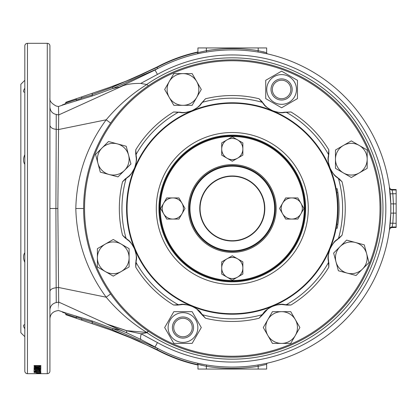 <?xml version="1.0" encoding="UTF-8"?>
<svg xmlns="http://www.w3.org/2000/svg" width="417" height="417" viewBox="0 0 417 417"><rect width="100%" height="100%" fill="white"/><g stroke="black" fill="none" stroke-linecap="round" stroke-linejoin="round"><path stroke-width="0.63" d="M230.351 314.199L231.221 314.215M232.285 102.78A105.72 105.72 0 0 1 338.005 208.5A105.72 105.72 0 0 1 232.285 314.22A105.72 105.72 0 0 1 126.57 208.5A105.72 105.72 0 0 1 232.285 102.78A105.72 105.72 0 0 0 126.57 208.5A105.72 105.72 0 0 0 232.285 314.22M286.906 305.098L281.595 304.478A23.06 23.06 0 0 0 261.97 315.429L259.051 318.244L262.027 314.746C264.607 312.291 263.08 311.249 272.593 306.297C283.31 302.799 282.721 304.801 286.385 304.655L290.962 305.025L286.906 305.098A23.06 23.06 0 0 0 281.595 304.478L276.716 304.999C272.41 306.271 269.413 307.642 267.724 309.112L261.97 315.429M202.605 315.429L196.793 309.075C194.984 307.553 191.976 306.193 187.78 304.983L182.98 304.478A23.06 23.06 0 0 0 177.668 305.098L173.613 305.025L178.184 304.655C181.749 304.749 181.405 302.924 191.632 306.151C201.682 311.259 199.858 312.255 202.547 314.746L205.518 318.244L202.605 315.429A23.06 23.06 0 0 0 182.98 304.478L177.668 305.098M232.285 356.243A147.743 147.743 0 0 0 380.028 208.5A147.743 147.743 0 0 0 232.285 60.757A147.743 147.743 0 0 0 84.547 208.5A147.743 147.743 0 0 0 232.285 356.243M232.285 59.834A148.666 148.666 0 0 1 380.956 208.5A148.666 148.666 0 0 1 232.285 357.166A148.666 148.666 0 0 1 83.619 208.5A148.666 148.666 0 0 1 232.285 59.834M232.285 132.517A75.983 75.983 0 0 1 308.272 208.5A75.983 75.983 0 0 1 232.285 284.483A75.983 75.983 0 0 1 156.302 208.5A75.983 75.983 0 0 1 232.285 132.517M285.52 304.811A1.324 1.303 -80.2 0 0 286.385 304.655A110.333 110.333 0 0 0 328.445 262.601C328.533 259.035 326.714 259.379 329.941 249.157C335.044 239.103 336.045 240.932 338.536 238.237L342.029 235.266L339.214 238.18A23.06 23.06 0 0 0 328.883 263.122L328.815 267.172L328.445 262.601A1.324 1.303 170.2 0 0 328.601 261.73L328.883 263.122M339.214 238.18L338.031 238.962A1.324 1.303 -125.2 0 0 338.536 238.237A110.333 110.333 0 0 0 338.536 178.763C336.081 176.177 335.033 177.71 330.087 168.197C326.584 157.48 328.586 158.064 328.445 154.399L328.815 149.828L328.883 153.878A23.06 23.06 0 0 0 339.214 178.82L342.029 181.734L338.536 178.763A1.324 1.303 125.2 0 0 338.031 178.038L339.214 178.82M261.97 101.571L262.752 102.754C265.306 105.115 263.424 105.975 272.937 110.839C282.606 113.857 282.153 112.105 285.52 112.189L290.962 111.975L286.385 112.345C282.825 112.251 283.169 114.076 272.942 110.849C262.887 105.741 264.717 104.745 262.027 102.254L259.051 98.756L261.97 101.571A23.06 23.06 0 0 0 285.697 112.157M331.525 244.946L330.139 248.522M272.306 306.349L268.736 307.736M272.306 110.651L269.382 109.504M269.179 109.426L268.736 109.264M331.494 171.976L330.41 169.156M133.278 171.439L134.436 168.478M192.263 110.651L194.796 109.655M194.875 109.624L195.839 109.264M134.436 248.522L133.049 244.946M195.229 307.511L192.263 306.349M262.752 102.754A1.324 1.303 144.8 0 0 262.027 102.254A110.333 110.333 0 0 0 202.547 102.254C199.967 104.709 201.494 105.751 191.982 110.703C181.265 114.201 181.854 112.199 178.184 112.345L173.613 111.975L179.055 112.189C182.531 112.048 181.807 113.987 191.976 110.698C200.947 105.996 199.383 105.079 201.823 102.754L205.518 98.756L202.547 102.254A1.324 1.303 35.2 0 0 201.823 102.754A23.06 23.06 0 0 1 178.877 112.157M179.055 112.189A1.324 1.303 99.8 0 0 178.184 112.345A110.333 110.333 0 0 0 136.13 154.399C136.041 157.965 137.86 157.621 134.634 167.843C129.531 177.897 128.53 176.068 126.038 178.763L122.546 181.734L125.361 178.82A23.06 23.06 0 0 0 135.692 153.878L135.76 149.828L136.13 154.399A1.324 1.303 -9.8 0 0 135.973 155.27L135.692 153.878M125.361 178.82L126.544 178.038A1.324 1.303 54.8 0 0 126.038 178.763A110.333 110.333 0 0 0 126.038 238.237C128.493 240.823 129.541 239.29 134.488 248.803C137.985 259.52 135.989 258.936 136.13 262.601L135.76 267.172L135.692 263.122A23.06 23.06 0 0 0 125.361 238.18L122.546 235.266L126.038 238.237A1.324 1.303 -54.8 0 0 126.544 238.962L125.361 238.18M338.031 238.962C335.669 241.521 334.809 239.639 329.951 249.152C326.928 258.821 328.685 258.363 328.601 261.73M126.544 178.038C128.905 175.479 129.76 177.361 134.623 167.848C137.641 158.179 135.89 158.637 135.973 155.27M328.883 153.878L328.601 155.27C328.737 158.747 326.803 158.022 330.092 168.187C334.794 177.162 335.711 175.599 338.031 178.038M135.692 263.122L135.973 261.73C135.838 258.253 137.772 258.978 134.482 248.813C129.781 239.838 128.863 241.401 126.544 238.962M328.601 155.27A1.324 1.303 -170.2 0 0 328.445 154.399A110.333 110.333 0 0 0 286.385 112.345A1.324 1.303 80.2 0 0 285.52 112.189M262.752 314.246A1.324 1.303 -144.8 0 1 262.027 314.746A110.333 110.333 0 0 1 202.547 314.746A1.324 1.303 -35.2 0 1 201.823 314.246M135.973 261.73A1.324 1.303 9.8 0 0 136.13 262.601A110.333 110.333 0 0 0 178.184 304.655A1.324 1.303 -99.8 0 0 179.055 304.811M181.359 259.426A72.021 72.021 0 0 0 283.211 259.426A72.021 72.021 0 0 0 283.211 157.574A72.021 72.021 0 0 0 181.359 157.574A72.021 72.021 0 0 0 181.359 259.426M283.68 157.105A72.683 72.683 0 0 1 283.68 259.895A72.683 72.683 0 0 1 180.895 259.895A72.683 72.683 0 0 1 180.895 157.105A72.683 72.683 0 0 1 283.68 157.105M262.658 178.132A42.946 42.946 0 0 1 262.658 238.868A42.946 42.946 0 0 1 201.917 238.868A42.946 42.946 0 0 1 201.917 178.132A42.946 42.946 0 0 1 262.658 178.132A42.946 42.946 0 0 0 201.917 178.132A42.946 42.946 0 0 0 201.917 238.868M232.285 251.446L233.134 251.441M231.503 165.559L231.873 165.554M230.982 165.57L231.346 165.565M224.695 166.227L223.955 166.367M223.835 250.607L224.158 250.669M224.7 250.773L225.055 250.836M219.217 249.413L221.14 249.976M230.121 251.394L228.511 251.279M227.854 251.216L226.994 251.123M227.463 251.175L229.522 251.357M190.178 200.045L190.116 200.368M190.011 200.916L189.954 201.27M191.377 195.427L190.809 197.356M189.349 209.443L189.36 209.819M189.349 209.548L189.339 208.479M189.391 206.337L189.506 204.721M189.573 204.022L189.667 203.209M189.61 203.678L189.427 205.737M190.016 216.089L190.157 216.835M231.649 165.554L232.285 165.554M231.847 251.446L231.571 251.441M232.728 165.554L233.004 165.559M239.874 250.773L240.619 250.633M274.558 200.911L274.417 200.165M275.178 210.663L275.069 212.279M275.001 212.978L274.907 213.791M274.965 213.322L275.147 211.263M275.22 207.452L275.236 208.521M275.225 207.557L275.215 207.181M274.396 216.955L274.459 216.632M274.558 216.084L274.621 215.73M273.198 221.573L273.766 219.644M240.739 166.393L240.416 166.331M239.874 166.227L239.514 166.164M245.358 167.587L243.434 167.024M242.767 166.852L242.303 166.737L242.767 166.852M234.448 165.606L236.064 165.721M236.762 165.784L237.581 165.877M237.106 165.825L235.052 165.643M243.809 167.128L243.048 166.92M273.661 220.025L273.865 219.259M220.76 249.872L221.526 250.08M190.913 196.975L190.71 197.741M337.379 227.385L337.499 226.702M337.207 188.698L336.17 188.891L337.207 188.698L337.874 192.623A106.246 106.246 0 0 1 337.874 224.377L338.093 222.85M337.082 194.536L336.832 192.784A105.188 105.188 0 0 1 336.832 224.221L337.009 222.975M336.832 192.779L337.874 192.623L337.666 191.299M336.832 224.221L337.874 224.377L337.207 228.302L336.17 228.109M337.41 227.187L337.457 226.926M338.01 193.54L338.093 194.15M337.728 225.326L337.629 225.941M336.941 223.47L336.884 223.851M336.879 223.903L337.045 222.704M336.889 193.16L336.946 193.571M336.873 193.066L337.098 194.682M105.324 244.075A15.856 15.856 0 0 1 121.18 244.075L129.108 248.652L129.108 266.963L113.252 276.117L97.39 266.963L97.39 248.652L113.252 239.494L121.18 244.075A15.856 15.856 0 0 1 121.18 271.54A15.856 15.856 0 0 1 97.39 257.805A15.856 15.856 0 0 1 105.324 244.075M290.842 89.462A9.252 9.252 0 0 0 281.595 80.215A9.252 9.252 0 0 0 272.343 89.462A9.252 9.252 0 0 0 281.595 98.714A9.252 9.252 0 0 0 290.842 89.462M271.019 89.462A10.571 10.571 0 0 1 281.595 78.891A10.571 10.571 0 0 1 292.166 89.462A10.571 10.571 0 0 1 281.595 100.033A10.571 10.571 0 0 1 271.019 89.462M181.15 317.123L181.577 317.056M182.98 338.109C180.42 337.906 180.42 337.906 182.98 338.109M192.232 327.538A9.252 9.252 0 0 0 182.98 318.286A9.252 9.252 0 0 0 173.727 327.538A9.252 9.252 0 0 0 182.98 336.785A9.252 9.252 0 0 0 192.232 327.538M172.409 327.538A10.571 10.571 0 0 1 182.98 316.967A10.571 10.571 0 0 1 193.551 327.538A10.571 10.571 0 0 1 182.98 338.109A10.571 10.571 0 0 1 172.409 327.538M184.809 317.123L184.382 317.056M182.98 342.404A14.866 14.866 0 0 1 168.114 327.538A14.866 14.866 0 0 1 182.98 312.672A14.866 14.866 0 0 1 197.846 327.538A14.866 14.866 0 0 1 182.98 342.404M182.98 311.676L173.826 311.676L164.668 327.538L173.826 343.394L192.138 343.394L201.291 327.538L192.138 311.676L182.98 311.676M289.028 76.587A14.866 14.866 0 0 1 294.47 96.895A14.866 14.866 0 0 1 274.162 102.337A14.866 14.866 0 0 1 268.72 82.029A14.866 14.866 0 0 1 289.028 76.587M273.667 103.197L281.595 107.774L297.451 98.62L297.451 80.309L281.595 71.151L265.733 80.309L265.733 98.62L273.667 103.197M226.999 258.811A10.571 10.571 0 0 1 237.57 258.811L232.285 255.762L221.714 261.86L221.714 274.068L232.285 280.172L242.861 274.068L242.861 267.964A10.571 10.571 0 0 1 226.999 277.123A10.571 10.571 0 0 1 226.999 258.811M237.57 258.811A10.571 10.571 0 0 1 242.861 267.964L242.861 261.86L237.57 258.811M300.907 203.215A10.571 10.571 0 0 1 300.907 213.785L303.962 208.5L297.858 197.929L285.65 197.929L279.546 208.5L285.65 219.071L291.754 219.071A10.571 10.571 0 0 1 282.596 203.215A10.571 10.571 0 0 1 300.907 203.215M300.907 213.785A10.571 10.571 0 0 1 291.754 219.071L297.858 219.071L300.907 213.785M163.662 213.785A10.571 10.571 0 0 1 163.662 203.215L160.613 208.5L166.717 219.071L178.924 219.071L185.028 208.5L178.924 197.929L172.82 197.929A10.571 10.571 0 0 1 181.974 213.785A10.571 10.571 0 0 1 163.662 213.785L164.324 214.932M163.662 203.215A10.571 10.571 0 0 1 172.82 197.929L166.717 197.929L163.662 203.215M226.999 139.877A10.571 10.571 0 0 1 237.57 139.877L232.285 136.828L221.714 142.932L221.714 155.14L232.285 161.238L242.861 155.14L242.861 149.036A10.571 10.571 0 0 1 226.999 158.189A10.571 10.571 0 0 1 226.999 139.877M237.57 139.877A10.571 10.571 0 0 1 242.861 149.036L242.861 142.932L237.57 139.877M267.86 335.466A15.856 15.856 0 0 1 267.86 319.61L272.437 311.676L290.748 311.676L299.906 327.538L290.748 343.394L272.437 343.394L263.283 327.538L267.86 319.61A15.856 15.856 0 0 1 295.325 319.61A15.856 15.856 0 0 1 281.595 343.394A15.856 15.856 0 0 1 267.86 335.466M347.22 273.125A15.856 15.856 0 0 1 336.008 261.912L333.636 253.067L346.584 240.119L364.27 244.857L369.009 262.543L356.061 275.491L338.375 270.753L336.008 261.912A15.856 15.856 0 0 1 355.43 242.491A15.856 15.856 0 0 1 362.535 269.017A15.856 15.856 0 0 1 347.22 273.125M359.251 172.925A15.856 15.856 0 0 1 343.394 172.925L335.466 168.348L335.466 150.037L351.322 140.883L367.179 150.037L367.179 168.348L351.322 177.506L343.394 172.925A15.856 15.856 0 0 1 343.394 145.46A15.856 15.856 0 0 1 367.179 159.195A15.856 15.856 0 0 1 359.251 172.925M196.715 81.534A15.856 15.856 0 0 1 196.715 97.39L192.138 105.324L173.826 105.324L164.668 89.462L173.826 73.606L192.138 73.606L201.291 89.462L196.715 97.39A15.856 15.856 0 0 1 169.245 97.39A15.856 15.856 0 0 1 182.98 73.606A15.856 15.856 0 0 1 196.715 81.534M117.354 143.875A15.856 15.856 0 0 1 128.566 155.088L130.938 163.933L117.99 176.881L100.304 172.143L95.561 154.457L108.509 141.509L126.2 146.247L128.566 155.088A15.856 15.856 0 0 1 109.145 174.509A15.856 15.856 0 0 1 102.035 147.983A15.856 15.856 0 0 1 117.354 143.875M58.688 114.837C58.396 103.708 58.396 103.744 58.688 114.936L123.323 85.6L119.434 87.096L112.95 88.435L157.694 68.56L155.025 70.02A158.58 158.58 0 0 1 390.865 208.5A158.58 158.58 0 0 1 155.025 346.98L141.045 339.584L126.971 332.933A330.368 307.225 -60.5 0 0 120.112 330.061L106.497 323.936L126.778 330.691L146.628 332.422L148.4 331.239L146.94 332.672L141.254 333.85L157.47 342.592L155.025 346.98L157.423 348.294M49.92 126.414L49.92 118.96M49.92 118.902L49.92 116.4M49.92 182.229L49.92 167.295M49.92 284.79L49.92 286.098M24.817 45.959A2.643 2.643 0 0 1 27.459 43.316L27.459 373.684A2.643 2.643 0 0 1 24.817 371.041L24.817 45.959L24.817 92.178L24.478 92.199C23.081 92.11 23.19 90.765 24.817 88.169M24.817 273.495L24.817 262.35C23.076 258.519 23.076 255.298 24.817 252.676M24.817 164.324C23.076 161.718 23.076 158.491 24.817 154.65L24.817 249.705M24.817 328.831C23.19 326.24 23.081 324.895 24.478 324.801L24.817 324.822M40.85 366.308L40.85 365.553L34.064 365.553L34.21 366.684L35.951 367.158L40.725 366.684L40.725 366.053L39.688 366.428M38.458 367.236L38.458 367.872L34.064 368.56L34.064 368.899L40.85 368.899L40.85 368.581L40.85 368.899M38.458 367.872L34.064 367.872L34.064 367.523L40.85 367.523L40.85 367.888L36.394 368.581L40.85 368.581M40.85 369.884L34.064 369.884L34.064 369.598L38.896 369.598L38.896 368.956M40.85 369.655L39.115 369.227L37.806 369.227L38.896 369.598M34.064 369.598L34.064 369.884M34.064 370.28L34.064 371.12L35.372 371.12L35.372 370.656L39.005 371.12L40.85 370.739L38.807 370.317L38.677 370.572L39.719 370.734L38.833 370.885L35.372 370.468M35.111 371.61L36.008 371.255L33.98 371.62L34.851 371.896L38.249 371.542L40.767 371.928L40.767 371.417L35.111 371.61L35.111 370.958M40.767 371.417L40.767 371.928M34.064 372.365L40.85 372.563L34.064 372.485M36.587 373.121L40.85 373.189L36.587 373.007M38.458 373.455L34.064 373.653L40.85 373.653M38.458 373.517L40.85 373.622M27.459 373.684L47.277 373.684A2.643 2.643 0 0 0 49.92 371.041L49.92 45.959A2.643 2.643 0 0 0 47.277 43.316L47.277 373.684M27.459 43.316L47.277 43.316M24.817 80.314L20.85 84.281L20.85 332.719L24.817 336.686M396.15 189.646L391.177 189.417L396.15 189.563L396.15 227.437L391.13 227.599A19.823 6.516 -109.4 0 0 391.177 227.583L391.443 227.505M157.47 342.592A153.555 153.555 0 0 0 385.84 208.5A153.555 153.555 0 0 0 157.47 74.408L140.68 83.447C133.961 83.291 128.175 84.01 123.323 85.6M110.609 123.083L106.184 119.799L58.542 129.525L57.848 208.5L58.542 287.475L106.184 297.201C86.819 270.774 76.692 241.203 75.805 208.5C76.65 175.927 86.772 146.362 106.184 119.799C117.933 105.85 131.48 94.086 146.836 84.51L140.68 83.447M264.972 363.671A158.58 158.58 0 0 0 389.363 230.273A158.58 158.58 0 0 1 264.972 363.671L267.672 363.077A1.324 1.324 0 0 0 266.645 364.369L258.186 366.288L257.972 364.984L261.386 364.385A158.58 158.58 0 0 1 232.285 367.08A158.58 158.58 0 0 0 261.386 364.385M266.927 363.249L266.082 363.436M264.816 363.707L263.372 363.999M261.631 364.338L260.86 364.484M389.363 230.273L390.077 228.255L392.058 227.416M391.443 189.495L391.13 189.401A19.823 6.516 -70.6 0 1 391.177 189.417L390.077 188.745A2.643 2.643 172.3 0 0 392.069 189.646L392.819 193.697L393.439 203.887L393.439 213.113L392.819 223.303L392.116 226.999A2.643 2.643 7.5 0 0 389.494 229.293L390.797 213.129L390.797 203.871L389.363 186.727A158.58 158.58 0 0 0 267.672 53.923L259.577 52.287M259.911 52.349L260.714 52.49M264.972 53.329L265.963 53.538M266.927 53.751L267.672 53.923A1.324 1.324 0 0 1 266.645 52.631L266.645 47.939L197.929 47.939L197.929 52.631L206.384 50.712L206.384 47.939M197.085 363.118L203.861 364.51M257.972 52.016A158.58 158.58 0 0 1 260.781 52.506A158.58 158.58 0 0 0 257.972 52.016L258.186 50.712A159.899 159.899 0 0 0 206.384 50.712L206.597 52.016L203.188 52.615M199.602 53.329L196.902 53.923A1.324 1.324 0 0 0 197.929 52.631L197.929 52.334A159.899 159.899 0 0 0 157.073 67.392L112.496 87.189L92.209 94.596L92.209 93.293L82.847 96.483M197.679 53.746L198.497 53.564M199.8 53.287L201.208 52.995M202.891 52.672L203.736 52.516M197.929 364.666A159.899 159.899 0 0 1 157.073 349.608L112.496 329.811L92.209 322.404L92.246 322.096L81.638 319.005L81.638 320.1L110.588 329.967L137.532 340.548L157.991 350.499A160.258 160.258 0 0 0 197.929 365.037M92.209 322.404L92.209 323.707M65.625 103.677L65.782 102.301L76.353 98.699L76.233 100.059L81.612 98.23L76.233 100.059M65.782 102.957L76.353 99.569M49.92 134.905L49.92 132.252M197.929 51.963A160.258 160.258 0 0 0 156.98 67.038L129.927 79.715L109.504 87.403L76.353 98.699M81.612 98.23L81.638 96.895L92.209 93.293L81.638 96.895M199.602 363.671L198.596 363.457M197.616 363.243L197.1 363.124M92.209 93.293L85.104 95.717M80.549 98.589L79.819 98.839M79.131 99.074L78.068 99.434M69.415 101.065L65.782 102.301M63.692 104.333L65.5 103.718M65.782 314.043L65.782 314.699L76.353 318.301L76.353 317.431L65.782 314.043L65.5 313.282L62.904 312.396L61.695 311.525M76.233 316.941L81.612 318.77L76.233 316.941L76.353 317.431M76.353 318.301L81.638 320.1M119.434 87.096L155.025 70.02A158.58 158.58 0 0 1 232.285 49.92M65.683 312.932L92.115 320.965L112.95 328.565L157.694 348.44L157.073 349.608M112.496 329.811L112.95 328.565L120.112 330.061L58.688 302.064C58.396 313.256 58.396 313.292 58.688 302.163M112.496 87.189L112.95 88.435L92.115 96.035L65.683 104.068M146.998 332.61A2.643 1.996 -138.2 0 0 146.669 332.385C131.381 322.826 117.886 311.098 106.184 297.201L110.609 293.917M56.253 114.362L55.909 208.5L56.17 287.72L58.542 287.475L58.688 302.064L56.253 302.638M49.92 106.981L49.92 107.08C50.295 111.177 52.401 113.638 56.253 114.461L58.688 114.936L58.542 129.525L56.17 129.28C52.917 129.093 50.832 127.863 49.92 125.595M126.716 330.79A19.823 2.856 114 0 0 126.971 332.933L106.497 323.936L126.716 330.79L141.254 333.85A19.823 3.597 116.5 0 0 141.045 339.584M81.638 97.995L92.246 94.904L92.209 94.596M266.645 364.369L266.645 369.061L197.929 369.061L198.033 364.395M200.478 365.011L201.698 365.302M206.597 364.984L206.384 366.288L197.929 364.369A1.324 1.324 0 0 0 196.902 363.077L197.272 363.228M264.138 52L262.898 51.703M258.186 47.939L258.186 50.712L266.645 52.631M24.441 324.801L24.056 324.859M49.92 310.024L49.92 291.405C50.191 289.481 52.276 288.256 56.17 287.72L56.253 302.539C52.313 303.581 50.202 306.036 49.92 309.914M39.579 373.684L38.896 373.684M24.817 371.041L24.817 348.586M396.15 223.303L390.187 223.152M390.187 193.848L396.15 193.697M391.073 189.381A19.823 6.516 -70.6 0 1 391.13 189.401L390.02 188.672A19.823 4.655 -41.4 0 1 390.077 188.745L389.457 187.41L390.02 188.672A19.823 4.655 -41.4 0 0 389.963 188.609M146.763 84.448A150.678 150.678 0 0 1 382.962 208.5A150.678 150.678 0 0 1 146.94 332.672A2.643 1.929 52 0 0 146.628 332.422M391.073 227.619A19.823 6.516 -109.4 0 0 391.13 227.599L390.02 228.328A19.823 4.655 -138.6 0 0 390.077 228.255A2.643 2.643 7.7 0 1 392.069 227.354L392.116 226.999L396.15 226.999M389.963 228.386A19.823 4.655 -138.6 0 0 390.02 228.328L389.457 229.59M157.47 74.408L155.025 70.02M148.4 85.761L146.836 84.51M197.658 53.433L196.902 53.923M92.115 96.035L92.246 94.904M61.695 105.475L62.904 104.604M197.877 363.999L197.59 363.483M92.246 322.096L92.115 320.965M40.85 365.678L40.725 366.053M37.394 367.215L37.394 366.579M35.951 367.158L35.951 366.522M35.21 366.428L34.21 366.048L34.064 365.553M34.752 366.955L34.752 366.319M34.21 366.684L34.21 366.048M37.457 366.851L39.657 366.496L39.719 365.954L35.195 365.954L35.263 366.533L37.457 366.851M35.195 365.954L35.195 365.553M39.719 365.954L39.719 365.553M34.064 368.56L34.064 368.899M36.394 368.258L36.024 368.258M36.394 367.94L36.394 368.581M40.85 367.252L40.85 367.888M39.12 367.523L38.458 367.627M34.064 367.523L34.064 367.872M39.719 370.734L39.719 370.087M40.11 370.405L39.719 370.447M39.005 371.12L39.005 370.468M37.306 371L37.306 370.353M35.372 370.656L35.372 370.009M37.374 371.625L37.374 370.974M39.459 371.583L39.459 370.932M38.249 371.542L38.249 370.89M36.305 371.969L36.305 371.312M34.851 371.896L34.851 371.245M36.686 372.636L36.686 373.293M40.751 372.647L40.751 373.304M40.85 372.532L40.85 373.189L40.85 372.532M38.724 373.309L39.719 373.121L37.718 373.121L38.724 373.309M232.285 281.84A73.34 73.34 0 0 1 158.945 208.5A73.34 73.34 0 0 1 232.285 135.16A73.34 73.34 0 0 1 305.63 208.5A73.34 73.34 0 0 1 232.285 281.84M232.285 313.73A105.23 105.23 0 0 0 337.515 208.5A105.23 105.23 0 0 0 232.285 103.27A105.23 105.23 0 0 0 127.06 208.5A105.23 105.23 0 0 0 232.285 313.73M259.051 318.244A112.96 112.96 0 0 1 205.518 318.244M205.518 98.756A112.96 112.96 0 0 1 259.051 98.756M135.76 149.828A112.96 112.96 0 0 1 173.613 111.975M173.613 305.025A112.96 112.96 0 0 1 135.76 267.172M122.546 235.266A112.96 112.96 0 0 1 122.546 181.734M290.962 111.975A112.96 112.96 0 0 1 328.815 149.828M342.029 181.734A112.96 112.96 0 0 1 342.029 235.266M328.815 267.172A112.96 112.96 0 0 1 290.962 305.025M201.265 239.525A43.874 43.874 0 0 1 201.265 177.475A43.874 43.874 0 0 1 263.309 177.475A43.874 43.874 0 0 1 263.309 239.525A43.874 43.874 0 0 1 201.265 239.525M202.349 238.441A42.341 42.341 0 0 0 262.225 238.441A42.341 42.341 0 0 0 262.225 178.559A42.341 42.341 0 0 0 202.349 178.559A42.341 42.341 0 0 0 202.349 238.441M209.506 231.279A32.213 32.213 0 0 0 255.063 231.279A32.213 32.213 0 0 0 255.063 185.721A32.213 32.213 0 0 0 209.506 185.721A32.213 32.213 0 0 0 209.506 231.279M255.287 185.497A32.531 32.531 0 0 1 255.287 231.503A32.531 32.531 0 0 1 209.287 231.503A32.531 32.531 0 0 1 209.287 185.497A32.531 32.531 0 0 1 255.287 185.497M389.363 186.727A158.58 158.58 0 0 0 267.672 53.923M258.186 369.061L258.186 366.288A159.899 159.899 0 0 1 206.384 366.288L206.384 369.061M396.15 190.001L392.116 190.001A2.643 2.643 172.5 0 1 389.494 187.707M396.15 203.887L390.797 203.871M396.15 213.113L390.797 213.129M396.15 227.354L392.069 227.354M49.92 208.5L57.848 208.5M75.805 208.5L83.619 208.5M157.438 68.701L157.694 68.56L157.073 67.392M230.695 165.58L230.71 165.976M225.102 166.56L225.034 166.169M237.091 166.221L237.132 165.825M238.117 166.352L238.175 165.956M275.204 206.91L274.808 206.926M274.23 201.317L274.621 201.249M274.568 213.301L274.959 213.348M274.438 214.333L274.829 214.385M233.874 251.42L233.864 251.024M239.473 250.44L239.54 250.831M227.484 250.779L227.437 251.175M226.452 250.648L226.4 251.044M189.37 210.09L189.766 210.074M190.345 215.683L189.954 215.751M190.006 203.699L189.615 203.652M190.136 202.667L189.745 202.615M49.92 98.219L49.92 98.261C49.425 100.867 51.494 103.447 56.133 106.001L58.463 106.517L65.985 103.963M65.985 313.037L58.463 310.483L56.133 310.999C52.261 312.13 50.191 314.71 49.92 318.739M138.361 340.918L157.991 350.499L137.532 340.548L126.179 335.748L110.588 329.967L125.559 335.497L137.474 340.522L110.599 329.972M130.745 79.381L129.963 79.704M156.974 67.038L130.787 79.36L156.974 67.038L142.541 74.184L130.787 79.36L156.974 67.038M109.509 87.398L127.164 80.846M122.546 82.665L112.397 86.402M109.504 87.403L130.787 79.36M66.022 103.948L65.735 104.047M65.735 312.953L66.022 313.052"/></g></svg>
